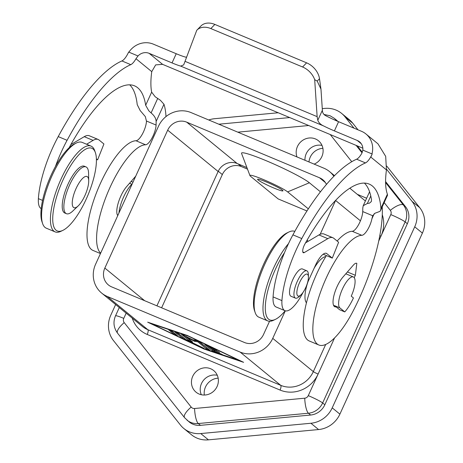 <?xml version="1.0" encoding="UTF-8"?>
<svg xmlns="http://www.w3.org/2000/svg" width="463" height="463" viewBox="0 0 463 463"><rect width="100%" height="100%" fill="white"/><g stroke="black" fill="none" stroke-linecap="round" stroke-linejoin="round"><path stroke-width="0.69" d="M382.23 206.863A99.863 32.248 -67.3 0 1 353.391 310.511A59.177 19.11 -67.3 0 1 321.542 345.479A59.177 19.11 -67.3 0 1 318.828 344.987A59.177 19.11 -67.3 0 1 322.485 286.892A59.177 19.11 -67.3 0 1 361.823 235.314A12.68 4.098 112.7 0 0 371.916 218.773L374.231 213.686M323.197 254.204L332.295 258.111L338.621 242.247L333.794 238.295A33.816 10.921 112.7 0 0 332.891 237.745A33.816 10.921 112.7 0 0 327.798 238.648L304.284 252.566A6.343 2.049 -67.3 0 1 303.329 252.734A6.343 2.049 -67.3 0 1 304.776 244.261A118.36 38.221 -67.3 0 1 369.214 184.095A118.36 38.221 -67.3 0 1 380.939 208.373L380.615 210.41L379.967 211.377L374.966 213.24L372.698 215.741L362.726 211.568A118.36 38.221 -67.3 0 0 362.778 208.02L363.224 205.717L367.35 203.477L369.451 203.17L371.309 201.59L371.517 199.819A118.36 38.221 -67.3 0 0 364.422 183.105M372.698 215.746L371.916 218.773M100.465 253.562L92.988 250.431A59.177 19.11 112.7 0 1 96.64 192.336A59.177 19.11 112.7 0 1 135.983 140.758A12.68 4.098 -67.3 0 0 142.517 133.819A12.68 4.098 -67.3 0 0 146.47 121.219L145.341 116.624L140.173 110.547L137.216 104.638A118.36 38.221 112.7 0 0 129.721 84.845M145.671 105.263L148.797 110.79L151.1 112.937C154.399 115.704 156.072 118.557 156.124 121.497L163.977 104.262L160.348 100.239L155.192 96.761L151.65 92.143L145.671 105.263A118.36 38.221 112.7 0 0 134.513 85.834A118.36 38.221 112.7 0 0 70.075 146.001A6.343 2.049 112.7 0 0 69.288 147.599M284.971 310.696L276.11 306.992A30.436 9.827 112.7 0 1 273.083 296.91A63.408 20.476 112.7 0 1 292.923 234.857A143.721 46.41 112.7 0 1 356.626 159.208A12.68 4.098 -67.3 0 0 361.829 153.282L362.836 150.099A10.145 9.555 -50.7 0 0 362.315 145.793A10.145 9.555 -50.7 0 0 359.519 141.823A10.145 9.555 -50.7 0 0 357.28 140.48L334.402 130.896A16.911 1.534 24.5 0 1 323.539 125.913C320.639 124.605 318.723 122.73 317.792 120.287L317.138 116.641L314.69 79.659L317.207 81.089L320.969 89.099L322.427 111.027C322.682 113.18 323.822 114.755 325.836 115.75A16.911 1.534 -155.5 0 0 338.592 121.705L361.47 131.284A20.291 19.116 -50.7 0 1 365.949 133.975A20.291 19.116 -50.7 0 1 371.951 153.919L372.2 154.023A12.68 4.098 -67.3 0 1 365.481 162.912A143.721 46.41 112.7 0 0 301.778 238.567A63.408 20.476 112.7 0 0 281.938 300.62A30.436 9.827 112.7 0 0 284.971 310.696A30.436 9.827 112.7 0 0 303.051 292.361M151.748 71.643L155.672 64.889L162.6 64.357L149.15 53.338A10.145 9.555 -50.7 0 0 141.661 53.413A10.145 9.555 -50.7 0 0 138.009 55.971L135.989 58.726L151.748 71.643A71.858 23.208 112.7 0 0 151.65 92.143M55.138 231.888L46.283 228.178A46.497 15.019 -67.3 0 1 45.033 227.426A46.497 15.019 -67.3 0 1 42.631 223.629A46.497 15.019 -67.3 0 1 50.386 179.488A46.497 15.019 -67.3 0 1 76.389 142.992A46.497 15.019 -67.3 0 1 82.194 142.401L91.049 146.105A46.497 15.019 112.7 0 0 60.121 181.149A46.497 15.019 112.7 0 0 53.893 231.135A46.497 15.019 112.7 0 0 55.138 231.888A46.497 15.019 112.7 0 0 60.942 231.292L62.858 230.371A44.807 14.469 -67.3 0 1 56.064 230.221A44.807 14.469 -67.3 0 1 62.945 180.09A44.807 14.469 -67.3 0 1 93.075 149.011A44.807 14.469 -67.3 0 1 95.39 152.674A44.807 14.469 -67.3 0 1 87.918 195.207A44.807 14.469 -67.3 0 1 62.858 230.371M95.39 152.674L94.701 150.66A46.497 15.019 112.7 0 0 92.299 146.864A46.497 15.019 112.7 0 0 91.049 146.105M88.717 180.755L88.578 173.301A25.361 8.189 112.7 0 0 86.008 166.911A25.361 8.189 112.7 0 0 69.635 184.911A25.361 8.189 112.7 0 0 66.417 213.698A25.361 8.189 112.7 0 0 72.778 211.047L78.183 205.913A16.911 5.458 112.7 0 0 84.862 195.681A16.911 5.458 112.7 0 0 88.717 180.755A16.911 5.458 112.7 0 0 84.376 176.993A16.911 5.458 112.7 0 0 76.088 188.493A16.911 5.458 112.7 0 0 72.309 204.6A16.911 5.458 112.7 0 0 78.183 205.913M66.417 213.698L64.774 213.009A25.361 8.189 -67.3 0 1 67.992 184.222A25.361 8.189 -67.3 0 1 84.364 166.223L86.008 166.911M307.2 239.956A44.807 14.469 -67.3 0 1 307.883 241.483L307.299 239.782M285.173 310.777A44.807 14.469 -67.3 0 1 275.416 319.366A44.807 14.469 -67.3 0 1 268.621 319.21A44.807 14.469 -67.3 0 1 284.519 252.648M288.501 243.619A46.497 15.019 112.7 0 0 266.532 287.072A46.497 15.019 112.7 0 0 266.451 320.124A46.497 15.019 112.7 0 0 267.695 320.882A46.497 15.019 112.7 0 0 273.5 320.286L275.416 319.366M267.695 320.882L258.84 317.172A46.497 15.019 -67.3 0 1 257.59 316.42A46.497 15.019 -67.3 0 1 255.188 312.618A46.497 15.019 -67.3 0 1 262.943 268.482A46.497 15.019 -67.3 0 1 288.947 231.986A46.497 15.019 -67.3 0 1 294.752 231.39L294.804 231.413M308.41 277.14L308.364 274.559A14.793 4.78 112.7 0 0 306.865 270.832A14.793 4.78 112.7 0 0 297.31 281.33A14.793 4.78 112.7 0 0 295.44 298.126A14.793 4.78 112.7 0 0 299.144 296.575L301.019 294.798A11.864 3.831 112.7 0 0 305.707 287.621A11.864 3.831 112.7 0 0 308.41 277.14A11.864 3.831 112.7 0 0 305.366 274.501A11.864 3.831 112.7 0 0 299.549 282.575A11.864 3.831 112.7 0 0 296.893 293.878A11.864 3.831 112.7 0 0 301.019 294.798M295.435 298.126L291.007 296.274A14.793 4.78 -67.3 0 1 292.882 279.478A14.793 4.78 -67.3 0 1 302.432 268.974L306.865 270.832M132.198 183.927A21.136 6.823 112.7 0 0 123.644 196.914A21.136 6.823 112.7 0 0 118.927 213.044M314.041 268.413A25.361 8.189 -67.3 0 1 325.784 256.6M351.238 296.152A16.911 5.458 112.7 0 0 353.379 276.961A16.911 5.458 112.7 0 0 342.464 288.964A16.911 5.458 112.7 0 0 339.865 307.883L344.773 311.9A25.361 8.189 112.7 0 0 353.431 297.952L351.238 296.152M210.671 368.762A13.948 13.143 129.3 0 1 213.75 370.614A13.948 13.143 129.3 0 1 216.186 388.185A13.948 13.143 129.3 0 1 199.148 394.048A13.948 13.143 129.3 0 1 196.069 392.196A13.948 13.143 129.3 0 1 193.632 374.625A13.948 13.143 129.3 0 1 210.671 368.762M296.974 156.928A13.948 13.143 129.3 0 1 300.591 142.031A13.948 13.143 129.3 0 1 315.413 138.929A13.948 13.143 129.3 0 1 318.492 140.781A13.948 13.143 129.3 0 1 314.163 164.122M245.703 153.299A38.041 3.455 -155.5 0 0 241.559 153.427L249.956 175.604A21.136 1.916 24.5 0 1 252.26 175.535A21.136 1.916 24.5 0 1 271.179 182.978A21.136 1.916 24.5 0 1 287.633 191.896L309.377 182.758A38.041 3.455 -155.5 0 0 279.756 166.697A38.041 3.455 -155.5 0 0 245.703 153.299M306.969 210.978L278.153 198.916L250.732 176.449A21.136 1.916 24.5 0 1 249.956 175.604M273.899 188.036A13.948 1.267 24.5 0 1 257.584 179.285A13.948 1.267 24.5 0 1 266.659 182.104A13.948 1.267 24.5 0 1 282.974 190.854A13.948 1.267 24.5 0 1 273.899 188.036M206.886 345.236L214.259 350.85M212.349 350.763L204.762 344.541L207.054 345.311L217.176 350.317L209.398 346.862L211.695 348.749L219.705 352.389L212.795 349.646L215.092 351.527L222.234 354.461L215.596 352.308L212.349 350.763L212.702 349.993M212.795 349.646L212.963 349.276M209.398 346.862L209.56 346.509M168.816 330.026L172.508 331.572L177.52 335.716L173.752 334.066L168.868 329.911M170.945 330.721L175.662 334.153M239.921 360.781L188.047 336.022L151.36 323.706L203.234 348.465L240.002 360.608M203.865 348.986L147.668 322.161L187.411 335.501L243.613 362.326L203.865 348.986L203.986 348.72M177.063 332.77L184.309 338.285M182.399 338.198L174.933 332.081L178.62 333.626L185.773 339.483L203.888 348.303L183.794 338.974L182.399 338.198L182.746 337.429M194.541 341.347L186.734 337.168L192.649 342.053L188.881 340.403L181.276 334.13L192.672 339.813L196.144 340.299L199.802 341.96L210.005 350.358L206.238 348.708L197.805 341.804L194.541 341.347L194.894 340.577L198.06 341.023M197.805 341.804L198.141 341.063M198.245 341.109L208.147 348.795M183.481 334.928L190.791 340.49M186.734 337.168L186.93 336.74M193.737 339.964L194.894 340.577M285.301 310.818L272.742 338.366A25.361 23.891 129.3 0 1 240.129 352.077L107.277 296.459A25.361 23.891 129.3 0 1 101.681 293.096A25.361 23.891 129.3 0 1 95.609 264.205L158.456 126.306A25.361 23.891 129.3 0 1 191.074 112.59L323.921 168.208A25.361 23.891 129.3 0 1 329.523 171.576A25.361 23.891 129.3 0 1 333.864 176.316M308.341 208.865L287.633 191.896M320.454 191.827L309.377 182.758M269.547 321.27L263.516 334.506A14.793 13.936 129.3 0 1 244.493 342.504L111.641 286.881A14.793 13.936 129.3 0 1 108.377 284.919A14.793 13.936 129.3 0 1 104.841 268.071L167.681 130.167A14.793 13.936 129.3 0 1 186.711 122.168L319.557 177.786A14.793 13.936 129.3 0 1 322.827 179.748A14.793 13.936 129.3 0 1 326.45 184.448M246.929 167.594L237.16 163.508A14.793 13.936 -50.7 0 0 218.137 171.507L156.916 305.84M247.514 169.145L241.356 166.564A14.793 13.936 -50.7 0 0 222.327 174.568L161.61 307.802M218.16 378.167A14.37 13.537 -50.7 0 0 204.333 395.032M322.902 148.328A14.37 13.537 -50.7 0 0 308.983 161.957M386.536 169.203L412.035 201.359A25.361 23.891 129.3 0 1 414.721 226.812L332.22 407.851A25.361 23.891 129.3 0 1 310.91 423.257L200.751 433.559A25.361 23.891 129.3 0 1 183.84 428.501L191.52 434.792A25.361 23.891 -50.7 0 0 208.425 439.85L318.585 429.548A25.361 23.891 -50.7 0 0 339.894 414.142L422.401 233.103A25.361 23.891 -50.7 0 0 419.709 207.65L386.767 166.101M358.015 129.837L352.742 123.187A25.361 23.891 -50.7 0 0 349.362 119.749L341.682 113.458A25.361 23.891 129.3 0 1 345.062 116.896L353.987 128.153M322.011 145.428A13.948 13.143 -50.7 0 0 304.972 160.279M217.269 375.267A13.948 13.143 -50.7 0 0 203.517 380.268A13.948 13.143 -50.7 0 0 201.318 394.731M183.84 428.501A25.361 23.891 129.3 0 1 180.466 425.063L113.493 340.606A25.361 23.891 129.3 0 1 110.802 315.153L115.64 304.532M208.738 119.986A25.361 23.891 129.3 0 1 214.618 118.702L278.199 112.758M322.26 108.637L324.777 108.4A25.361 23.891 129.3 0 1 341.682 113.458M310.632 415.033L308.439 413.233A12.68 3.114 -95.3 0 1 305.991 407.712A12.68 3.114 -95.3 0 1 304.729 398.197L194.57 408.499A4.225 3.982 129.3 0 1 191.19 407.087A12.68 4.167 -38.4 0 0 185.275 413.598A12.68 4.167 -38.4 0 0 184.546 417.661L189.199 421.961A16.911 15.927 -50.7 0 0 200.473 425.335L310.632 415.033A16.911 15.927 -50.7 0 0 324.835 404.76L407.342 223.722A16.911 15.927 -50.7 0 0 405.547 206.753L385.586 181.571M337.776 121.364A16.911 15.927 -50.7 0 0 336.323 119.998L334.13 118.204A16.911 15.927 -50.7 0 1 336.387 120.49A12.68 4.167 -38.4 0 0 334.784 120.056M362.326 152.24L357.268 145.862M344.773 311.9L339.605 309.741L334.703 305.719L339.865 307.883M306.448 302.785A25.361 8.189 -67.3 0 1 308.011 281.66M335.623 200.392A25.361 23.891 129.3 0 1 335.588 200.462L320.165 234.313M288.947 231.986L287.031 232.906A44.807 14.469 112.7 0 0 261.971 268.077A44.807 14.469 112.7 0 0 254.5 310.609L255.188 312.618M76.389 142.992L74.474 143.912A44.807 14.469 112.7 0 0 49.414 179.083A44.807 14.469 112.7 0 0 41.942 221.615L42.631 223.629M41.213 208.634A30.436 9.827 -67.3 0 1 38.383 198.65A63.408 20.476 -67.3 0 1 58.222 136.597A143.721 46.41 -67.3 0 1 121.925 60.942A12.68 4.098 112.7 0 0 128.645 52.053L128.893 52.157A20.291 19.116 -50.7 0 1 153.34 44.147L176.224 53.725A16.911 1.534 -155.5 0 0 185.9 57.163L186.577 57.14M314.69 79.659A16.911 12.351 -135.9 0 0 302.588 66.985L210.844 28.573A16.911 12.351 -135.9 0 0 196.868 30.176A16.911 12.351 -135.9 0 0 196.763 30.286L183.695 64.878L180.697 66.105A16.911 1.534 24.5 0 1 172.033 62.916L149.15 53.338M196.868 30.176L200.89 26.032A16.911 12.351 44.1 0 1 214.861 24.423L306.61 62.835A16.911 12.351 44.1 0 1 319.505 78.722L320.969 89.099M362.847 148.195L162.6 64.357M377.976 143.837L385.691 156.378L386.449 169.904A71.858 23.208 -67.3 0 0 387.392 194.205L380.939 208.373M386.449 169.904L370.805 157.084L372.2 154.023M70.851 144.606L84.243 136.678A33.816 10.921 -67.3 0 1 89.336 135.775L98.191 139.485A33.816 10.921 -67.3 0 1 99.094 140.034L103.92 143.987L97.6 159.851L96.397 158.867M55.415 166.576A63.408 20.476 -67.3 0 1 67.083 140.306A143.721 46.41 -67.3 0 1 130.78 64.652A12.68 4.098 112.7 0 0 135.989 58.726M86.593 144.242L93.104 140.382A33.816 10.921 -67.3 0 1 98.191 139.485M100.639 253.174A59.177 19.11 -67.3 0 1 107.561 193.071A59.177 19.11 -67.3 0 1 145.579 144.774A12.68 4.098 112.7 0 0 152.171 137.719A12.68 4.098 112.7 0 0 156.072 125.045A118.36 38.221 112.7 0 0 156.124 121.497M163.977 104.262A99.863 32.248 -67.3 0 1 165.991 116.578M135.734 176.16L126.659 186.583A17.756 5.735 112.7 0 0 118.366 202.562A17.756 5.735 112.7 0 0 117.764 215.602M387.074 195.774L387.485 195.334L387.392 194.205M354.224 277.661L355.358 275.294L356.828 263.366A10.568 3.415 112.7 0 0 356.695 263.297A10.568 3.415 112.7 0 0 353.338 265.143L342.904 277.123A17.756 5.735 112.7 0 0 334.199 294.514A17.756 5.735 112.7 0 0 334.824 306.772A17.756 5.735 112.7 0 0 336.103 306.871M332.891 237.745L324.031 234.041A33.816 10.921 112.7 0 0 318.943 234.938L305.551 242.867M307.519 282.731L315.442 265.345A16.911 5.458 -67.3 0 1 326.357 253.342A16.911 5.458 -67.3 0 1 326.814 253.62L332.295 258.111M362.726 211.568A12.68 4.098 -67.3 0 1 358.825 224.237A12.68 4.098 -67.3 0 1 352.227 231.297A59.177 19.11 112.7 0 0 337.133 241.032M326.374 255.634A59.177 19.11 112.7 0 0 309.232 340.971L318.828 344.987M131.151 181.427L132.985 182.196M347.395 271.966L355.358 275.294M96.414 159.353L97.6 159.851M367.35 203.477L370.776 195.959M357.28 140.48L361.279 143.756M384.18 202.58L390.338 210.352A4.225 3.982 129.3 0 1 390.789 214.595A12.68 1.152 24.5 0 1 399.581 218.658A12.68 1.152 24.5 0 1 405.148 221.922A16.911 15.927 -50.7 0 0 403.354 204.953L385.592 182.555M390.789 214.595L378.74 241.032M334.599 337.886L308.283 395.634A4.225 3.982 129.3 0 1 304.729 398.197M324.835 404.76L322.642 402.96A12.68 1.152 -155.5 0 0 317.074 399.696A12.68 1.152 -155.5 0 0 308.283 395.634M330.229 134.536L351.764 161.703M390.338 210.352A12.68 4.167 -38.4 0 1 398.18 205.416A12.68 4.167 -38.4 0 1 403.354 204.953L405.547 206.753M187.006 420.161A16.911 15.927 -50.7 0 0 190.739 422.406A16.911 15.927 -50.7 0 0 198.28 423.535A12.68 3.114 -95.3 0 1 195.832 418.014A12.68 3.114 -95.3 0 1 194.57 408.499M237.808 132.158L308.705 125.525M191.19 407.087L124.217 322.624A4.225 3.982 129.3 0 1 123.771 318.382L126.156 313.15M184.546 417.661L117.573 333.198A12.68 4.167 -38.4 0 1 118.302 329.135A12.68 4.167 -38.4 0 1 124.217 322.624M117.573 333.198C113.638 327.735 112.955 321.941 115.524 315.818A12.68 1.152 24.5 0 1 116.907 315.893A12.68 1.152 24.5 0 1 123.771 318.382M280.063 390.06A29.591 27.873 -50.7 0 0 318.11 374.063A4.225 0.382 24.5 0 1 315.181 372.709A4.225 0.382 24.5 0 1 313.324 371.621A25.361 23.891 129.3 0 1 280.711 385.332L147.859 329.714A4.225 1.366 -67.3 0 1 148.125 331.467A4.225 1.366 -67.3 0 1 147.211 334.442L280.063 390.06A4.225 1.366 112.7 0 0 280.972 387.091A4.225 1.366 112.7 0 0 280.711 385.332L240.129 352.077M325.703 344.466L313.324 371.621L272.742 338.366M215.596 352.308L215.833 351.776M218.328 351.961L218.478 351.631M214.803 349.443L214.965 349.09M173.752 334.066L174.1 333.302M183.794 338.974L184.147 338.204M201.521 347.429L201.683 347.076M206.238 348.708L206.585 347.945M188.881 340.403L189.228 339.639M101.681 293.096L142.263 326.346A25.361 23.891 129.3 0 0 147.859 329.714L107.277 296.459M325.391 182.567L319.557 177.786M237.16 163.508L186.711 122.168M238.104 163.902L241.356 166.564M218.264 171.235L222.327 174.568M339.894 414.142L332.22 407.851M414.721 226.812L422.401 233.103M318.585 429.548L310.91 423.257M208.425 439.85L200.751 433.559M352.742 123.187L345.062 116.896M419.709 207.65L412.035 201.359M200.473 425.335L198.28 423.535L308.439 413.233A16.911 15.927 -50.7 0 0 322.642 402.96L405.148 221.922L407.342 223.722M132.25 318.145A29.591 27.873 -50.7 0 0 147.211 334.442M382.276 214.739A29.591 27.873 -50.7 0 1 380.956 236.159A4.225 0.382 24.5 0 1 379.81 235.661M366.632 198.233L357.268 194.315M360.428 220.816L335.588 200.462M362.049 152.859L356.116 145.376M336.711 120.901L337.081 121.063M144.676 300.713L104.841 268.071M218.137 171.507L167.681 130.167M176.224 53.725L172.033 62.916M338.592 121.705L334.402 130.896M322.37 110.252L317.792 120.287M180.697 66.105L323.539 125.913M184.992 61.319L317.138 116.641M362.836 150.105L371.951 153.919M128.893 52.157L138.009 55.971M210.844 28.573L214.861 24.423M302.588 66.985L306.61 62.835M317.207 81.089L319.505 78.722M157.692 98.474L151.1 112.937M146.476 121.028L156.072 125.045M325.848 253.215L326.814 253.62M318.943 234.938L327.798 238.648M302.779 251.936L304.284 252.566M38.383 198.65L42.573 200.404M58.222 136.597L67.083 140.306M121.925 60.942L130.78 64.652M135.983 140.758L145.579 144.774M356.626 159.208L365.481 162.912M292.923 234.857L301.778 238.567M273.083 296.91L281.938 300.62M352.227 231.297L361.823 235.314M84.243 136.678L93.104 140.382M324.036 114.471L330.055 115.756L334.13 118.204M117.295 214.78L118.001 215.075M353.379 276.961L345.803 273.789M333.539 305.32L334.911 305.893M129.559 183.255L131.88 184.228M365.388 200.965L349.825 188.215M334.506 175.662L329.523 171.576M115.524 315.818L119.298 307.53M218.808 124.2L289.699 117.573M377.976 143.831L365.949 133.975M380.615 210.41L387.473 195.357M363.224 205.717L369.578 191.78"/></g></svg>
